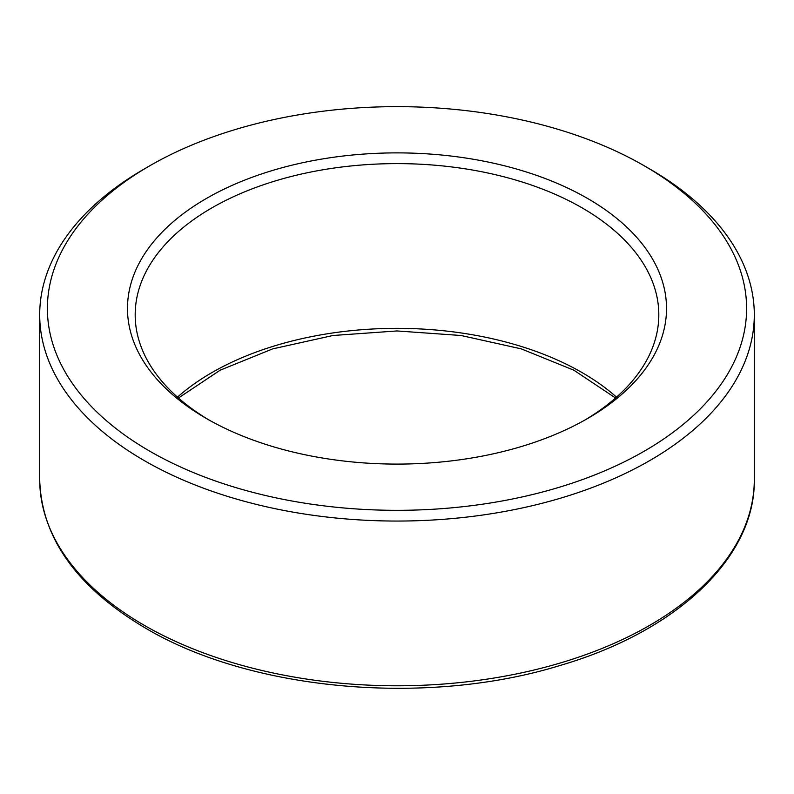 <?xml version="1.0" encoding="UTF-8"?>
<svg xmlns="http://www.w3.org/2000/svg" width="794" height="794" viewBox="0 0 794 794"><rect width="100%" height="100%" fill="white"/><g stroke="black" fill="none" stroke-linecap="round" stroke-linejoin="round"><path stroke-width="1.19" d="M209.179 420.086A261.812 151.158 180 0 1 135.188 314.771A261.812 151.158 180 0 1 397 163.614A261.812 151.158 180 0 1 658.812 314.771A261.812 151.158 180 0 1 584.821 420.086M149.788 165.767L144.349 168.914A357.3 206.281 0 0 0 39.7 314.771A357.3 206.281 0 0 0 144.349 460.639A357.3 206.281 0 0 0 533.737 505.351A357.3 206.281 0 0 0 754.3 314.771A357.3 206.281 0 0 0 649.651 168.914L644.212 165.767A349.598 201.835 180 0 1 644.202 451.21A349.598 201.835 180 0 1 149.798 451.21A349.598 201.835 180 0 1 149.788 165.767A349.598 201.835 180 0 1 644.212 165.767M206.42 418.517A269.513 155.604 0 0 0 587.58 418.517A269.513 155.604 0 0 0 587.58 198.46A269.513 155.604 0 0 0 206.42 198.46A269.513 155.604 0 0 0 206.42 418.517L206.42 418.517M616.531 397.139A261.812 151.158 0 0 0 177.469 397.139M39.7 479.507C41.377 537.796 76.681 587.352 145.63 628.193C251.122 690.879 426.954 706.62 559.988 665.501C676.945 631.468 755.481 557.338 754.3 479.507A357.3 206.281 180 0 1 533.737 670.086A357.3 206.281 180 0 1 144.349 625.364A357.3 206.281 180 0 1 39.7 479.507L39.7 314.771M615.549 398.002L573.844 370.193L521.271 348.874L461.096 335.505L397 330.949L332.904 335.505L272.729 348.874L220.156 370.193L178.452 398.002M754.3 479.507L754.3 314.771"/></g></svg>
